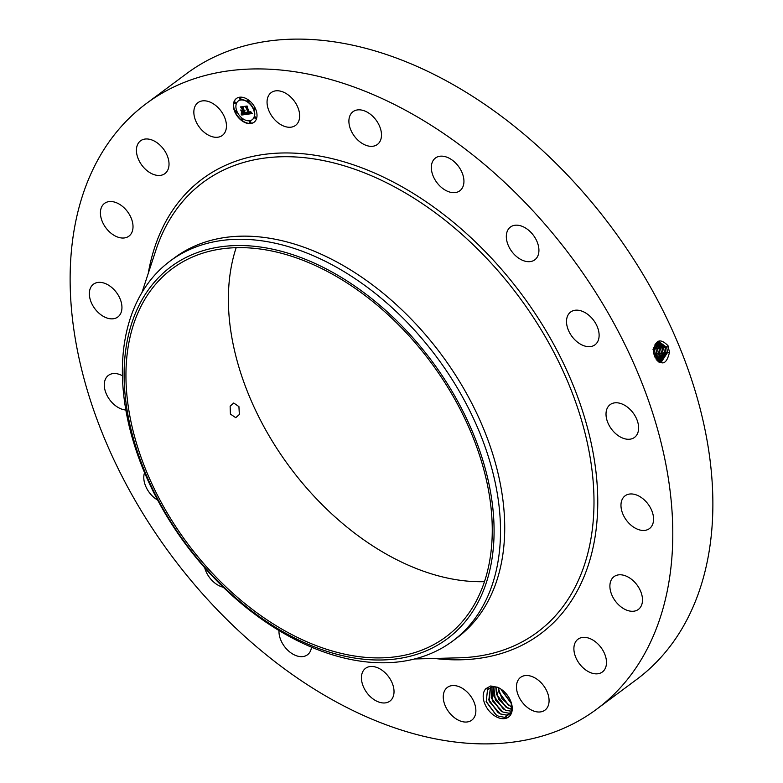 <?xml version="1.0" encoding="UTF-8"?>
<svg xmlns="http://www.w3.org/2000/svg" width="783" height="783" viewBox="0 0 783 783"><rect width="100%" height="100%" fill="white"/><g stroke="black" fill="none" stroke-linecap="round" stroke-linejoin="round"><path stroke-width="1.17" d="M146.294 103.581L186.374 73.778A377.357 249.552 53.4 0 1 519.403 130.36A377.357 249.552 53.4 0 1 712.873 505.534A377.357 249.552 53.4 0 1 636.706 679.419L596.626 709.222A377.357 249.552 53.4 0 1 263.597 652.64A377.357 249.552 53.4 0 1 70.127 277.466A377.357 249.552 53.4 0 1 146.294 103.581A377.357 249.552 53.4 0 1 479.313 160.172A377.357 249.552 53.4 0 1 672.793 535.337A377.357 249.552 53.4 0 1 596.626 709.222M484.481 581.661A229.37 151.687 53.4 0 1 228.382 298.225A229.37 151.687 53.4 0 1 236.163 247.702M659.227 362.284L661.067 362.421L667.615 352.37L666.607 347.329L658.992 341.623L653.531 351.557C655.283 339.753 660.118 337.796 667.997 345.675L669.475 352.301C666.529 364.78 661.615 366.209 654.745 356.588L653.492 351.547L654.197 355.061M497.136 687.122A18.195 12.029 53.4 0 1 497.792 687.386L490.706 685.977L485.91 688.649L488.112 689.226L492.693 686.897L497.078 687.092M501.13 689.216L497.802 687.386A18.195 12.029 53.4 0 1 501.11 689.197A18.195 12.029 53.4 0 1 511.358 702.977A18.195 12.029 53.4 0 1 497.645 717.453A18.195 12.029 53.4 0 1 484.775 703.8A18.195 12.029 53.4 0 1 485.91 688.649M283.27 125.887A20.427 13.507 53.4 0 1 268.461 109.61A20.427 13.507 53.4 0 1 271.172 92.629A20.427 13.507 53.4 0 1 283.436 92.14A20.427 13.507 53.4 0 1 298.254 108.416A20.427 13.507 53.4 0 1 295.543 125.397A20.427 13.507 53.4 0 1 283.27 125.887M370.31 114.191A20.427 13.507 53.4 0 1 377.377 144.473A20.427 13.507 53.4 0 1 360.072 141.977A20.427 13.507 53.4 0 1 353.006 111.695A20.427 13.507 53.4 0 1 370.31 114.191M457.292 164.851A20.427 13.507 53.4 0 1 459.817 190.798A20.427 13.507 53.4 0 1 437.981 183.956A20.427 13.507 53.4 0 1 435.446 158.019A20.427 13.507 53.4 0 1 457.292 164.851M535.866 239.158A20.427 13.507 53.4 0 1 534.809 259.819A20.427 13.507 53.4 0 1 509.381 247.702A20.427 13.507 53.4 0 1 510.438 227.041A20.427 13.507 53.4 0 1 535.866 239.158M598.349 329.829A20.427 13.507 53.4 0 1 595.002 344.804A20.427 13.507 53.4 0 1 579.44 343.531A20.427 13.507 53.4 0 1 567.284 326.991A20.427 13.507 53.4 0 1 570.631 312.026A20.427 13.507 53.4 0 1 586.203 313.298A20.427 13.507 53.4 0 1 598.349 329.829M638.625 428.007A20.427 13.507 53.4 0 1 634.504 437.413A20.427 13.507 53.4 0 1 616.485 434.35A20.427 13.507 53.4 0 1 606.013 414.05A20.427 13.507 53.4 0 1 610.133 404.635A20.427 13.507 53.4 0 1 628.162 407.698A20.427 13.507 53.4 0 1 638.625 428.007M652.748 524.062A20.427 13.507 53.4 0 1 649.45 528.594A20.427 13.507 53.4 0 1 629.121 523.416A20.427 13.507 53.4 0 1 621.79 500.357A20.427 13.507 53.4 0 1 625.079 495.825A20.427 13.507 53.4 0 1 645.417 501.003A20.427 13.507 53.4 0 1 652.748 524.062M639.339 608.597A20.427 13.507 53.4 0 1 638.38 609.419A20.427 13.507 53.4 0 1 615.937 601.853A20.427 13.507 53.4 0 1 613.05 577.472A20.427 13.507 53.4 0 1 614.009 576.65A20.427 13.507 53.4 0 1 636.452 584.216A20.427 13.507 53.4 0 1 639.339 608.597M599.709 673.351A20.427 13.507 53.4 0 1 578.079 661.792A20.427 13.507 53.4 0 1 578.001 639.202A20.427 13.507 53.4 0 1 580.673 637.842A20.427 13.507 53.4 0 1 602.303 649.391A20.427 13.507 53.4 0 1 602.372 671.98A20.427 13.507 53.4 0 1 599.709 673.351M537.725 711.962A20.427 13.507 53.4 0 1 519.1 697.193A20.427 13.507 53.4 0 1 520.587 677.364A20.427 13.507 53.4 0 1 527.811 675.553A20.427 13.507 53.4 0 1 546.446 690.312A20.427 13.507 53.4 0 1 544.958 710.142A20.427 13.507 53.4 0 1 537.725 711.962M459.474 720.673A20.427 13.507 53.4 0 1 444.666 704.387A20.427 13.507 53.4 0 1 447.377 687.405A20.427 13.507 53.4 0 1 459.641 686.916A20.427 13.507 53.4 0 1 474.459 703.203A20.427 13.507 53.4 0 1 471.748 720.184A20.427 13.507 53.4 0 1 459.474 720.673M372.61 698.612A20.427 13.507 53.4 0 1 365.544 668.33A20.427 13.507 53.4 0 1 382.848 670.825A20.427 13.507 53.4 0 1 389.914 701.108A20.427 13.507 53.4 0 1 372.61 698.612M311.487 647.13A20.427 13.507 53.4 0 1 307.465 654.794A20.427 13.507 53.4 0 1 285.629 647.952A20.427 13.507 53.4 0 1 279.002 630.491M223.312 587.27A20.427 13.507 53.4 0 1 207.045 573.645A20.427 13.507 53.4 0 1 204.706 567.783M157.628 500.073A20.427 13.507 53.4 0 1 144.561 482.974A20.427 13.507 53.4 0 1 144.561 472.687M125.838 410.008A20.427 13.507 53.4 0 1 104.286 384.805A20.427 13.507 53.4 0 1 108.406 375.39A20.427 13.507 53.4 0 1 122.422 375.742M90.162 288.741A20.427 13.507 53.4 0 1 93.461 284.209A20.427 13.507 53.4 0 1 113.789 289.387A20.427 13.507 53.4 0 1 121.13 312.446A20.427 13.507 53.4 0 1 117.832 316.988A20.427 13.507 53.4 0 1 97.503 311.8A20.427 13.507 53.4 0 1 90.162 288.741M103.571 204.206A20.427 13.507 53.4 0 1 104.531 203.384A20.427 13.507 53.4 0 1 126.973 210.96A20.427 13.507 53.4 0 1 129.861 235.34A20.427 13.507 53.4 0 1 128.901 236.163A20.427 13.507 53.4 0 1 106.459 228.587A20.427 13.507 53.4 0 1 103.571 204.206M143.211 139.462A20.427 13.507 53.4 0 1 164.841 151.011A20.427 13.507 53.4 0 1 164.91 173.601A20.427 13.507 53.4 0 1 162.247 174.971A20.427 13.507 53.4 0 1 140.617 163.422A20.427 13.507 53.4 0 1 140.539 140.823A20.427 13.507 53.4 0 1 143.211 139.462M205.185 100.841A20.427 13.507 53.4 0 1 223.821 115.61A20.427 13.507 53.4 0 1 222.333 135.439A20.427 13.507 53.4 0 1 215.11 137.26A20.427 13.507 53.4 0 1 196.474 122.491A20.427 13.507 53.4 0 1 197.962 102.661A20.427 13.507 53.4 0 1 205.185 100.841M234.792 111.812A14.799 9.787 53.4 0 1 236.368 98.511A14.799 9.787 53.4 0 1 255.601 108.964A14.799 9.787 53.4 0 1 254.025 122.265A14.799 9.787 53.4 0 1 234.792 111.812M125.946 374.391A229.37 151.687 53.4 0 1 172.24 268.706A229.37 151.687 53.4 0 1 374.666 303.099A229.37 151.687 53.4 0 1 492.262 531.138A229.37 151.687 53.4 0 1 445.967 636.833A229.37 151.687 53.4 0 1 243.542 602.44A229.37 151.687 53.4 0 1 125.946 374.391M239.334 414.53L238.932 406.622L233.735 403.01L230.133 406.162L230.408 414.09L235.752 417.672L239.334 414.53M489.062 688.404L487.466 689.989L486.243 701.783L495.805 714.683L498.291 716.093L504.79 717.385L511.201 712.804L511.319 702.88M487.466 689.989A16.414 10.854 53.4 0 1 488.112 689.226M236.505 98.413A14.799 9.787 -126.6 0 0 235.066 111.617A14.799 9.787 -126.6 0 0 254.162 122.158M208.327 571.12A231.709 153.233 53.4 0 1 153.928 282.692A231.709 153.233 53.4 0 1 409.881 334.419A231.709 153.233 53.4 0 1 464.28 622.837A231.709 153.233 53.4 0 1 208.327 571.12M661.067 362.421L667.645 352.36L666.636 347.319L658.973 341.633M170.165 261.023L174.374 257.891A236.769 156.58 53.4 0 1 383.327 293.4A236.769 156.58 53.4 0 1 504.722 528.799A236.769 156.58 53.4 0 1 456.939 637.9L452.731 641.032A236.769 156.58 53.4 0 1 208.464 571.962A236.769 156.58 53.4 0 1 122.373 370.124A236.769 156.58 53.4 0 1 170.165 261.023A236.769 156.58 53.4 0 1 414.422 330.093A236.769 156.58 53.4 0 1 500.513 531.931A236.769 156.58 53.4 0 1 452.731 641.032M252.283 119.642A11.657 7.713 -126.6 0 0 252.42 119.545A11.657 7.713 -126.6 0 0 253.653 109.062A11.657 7.713 -126.6 0 0 238.502 100.831A11.657 7.713 -126.6 0 0 238.375 100.938M250.863 122.735A0.9 0.597 -126.6 0 0 249.836 121.355M236.544 112.253A0.9 0.597 -126.6 0 0 235.634 110.746A0.9 0.597 -126.6 0 0 235.517 110.873M242.818 120.2A0.9 0.597 -126.6 0 0 241.79 118.81M240.831 99.216A0.9 0.597 -126.6 0 0 239.804 97.836M235.722 103.562A0.9 0.597 -126.6 0 0 234.812 102.054A0.9 0.597 -126.6 0 0 234.694 102.181M255.141 109.708A0.9 0.597 -126.6 0 0 254.221 108.191A0.9 0.597 -126.6 0 0 254.113 108.318M255.963 118.39A0.9 0.597 -126.6 0 0 255.052 116.882A0.9 0.597 -126.6 0 0 254.935 117.01M248.867 101.761A0.9 0.597 -126.6 0 0 247.957 100.253A0.9 0.597 -126.6 0 0 247.839 100.381M665.11 347.554L658.258 341.819L665.08 347.554L666.079 352.565L660.304 362.431L666.118 352.565L665.11 347.554L666.813 346.703M509.919 713.802L506.454 715.114L500.415 713.93L498.086 712.608L488.827 700.041L490.422 687.591M506.004 717.913L506.523 715.133L509.899 713.822L511.73 711.326L505.505 710.142L503.175 708.83L493.926 696.253L493.779 686.789M506.523 715.133L500.376 713.959L489.306 701.558L490.403 687.601M253.389 109.268A11.657 7.713 -126.6 0 0 238.238 101.027A11.657 7.713 -126.6 0 0 237.004 111.509A11.657 7.713 -126.6 0 0 252.155 119.74A11.657 7.713 -126.6 0 0 253.389 109.268M250.844 122.06A0.9 0.597 -126.6 0 0 249.581 122.236A0.9 0.597 -126.6 0 0 250.844 122.06M236.535 111.578A0.9 0.597 -126.6 0 0 235.272 111.744A0.9 0.597 -126.6 0 0 236.535 111.578M242.799 119.515A0.9 0.597 -126.6 0 0 241.536 119.691A0.9 0.597 -126.6 0 0 242.799 119.515M240.812 98.541A0.9 0.597 -126.6 0 0 239.549 98.717A0.9 0.597 -126.6 0 0 240.812 98.541M235.703 102.886A0.9 0.597 -126.6 0 0 234.45 103.062A0.9 0.597 -126.6 0 0 235.703 102.886M253.858 109.199A0.9 0.597 -126.6 0 0 255.121 109.023A0.9 0.597 -126.6 0 0 253.858 109.199M254.69 117.89A0.9 0.597 -126.6 0 0 255.943 117.714A0.9 0.597 -126.6 0 0 254.69 117.89M247.594 101.252A0.9 0.597 -126.6 0 0 248.857 101.085A0.9 0.597 -126.6 0 0 247.594 101.252M246.87 114.24L246.792 112.488L248.906 113.496L245.5 106.703L247.575 106.419L247.222 107.183L249.669 112.899L250.531 112.586L250.56 111.666L250.658 112.703L249.846 113.329L250.951 113.016L250.873 111.832L252.292 113.515L246.87 114.328L246.87 113.114M246.449 113.887L246.371 112.233L246.616 113.76M247.359 112.977L248.387 113.075L245.931 107.291L244.746 106.312L247.242 106.126L245.059 106.429L246.048 107.222L248.602 113.212L247.359 112.977M241.732 115.023L241.741 113.202L242.936 114.191L244.727 114.112L243.582 111.421L244.316 113.838L242.172 113.506L244.139 113.692L243.19 111.48L242.192 112.644L241.164 110.227L243.376 110.941L241.242 107.369L243.464 107.065L243.043 107.917L244.1 110.393L244.707 110.08L244.286 110.814L245.04 110.354L244.492 111.294L246.449 114.377L241.732 115.023L242.064 113.555M241.281 114.514L241.311 112.85L241.467 114.377M240.714 110.002L241.927 112.556L240.714 110.002M242.779 110.511L241.732 108.044L240.391 106.909L243.2 106.684L240.714 107.026L242.955 110.648L241.849 110.638L242.867 110.442M511.074 712.696L508.999 713.225L502.96 712.041L500.631 710.719L491.372 698.142L491.998 687.043M508.842 714.448L509.067 713.235L511.054 712.716M509.067 713.235L502.931 712.06L492.292 700.716L491.969 687.043M252.165 113.378L247.134 114.122M246.302 107.261L245.96 106.645M248.906 113.496L246.567 107.056M245.059 106.429L247.076 105.989M246.263 114.249L242.006 114.827M242.143 108.044L241.693 107.31M243.376 110.941L242.407 107.839M242.329 112.155L241.673 110.599M242.505 111.568L243.19 111.48M244.727 114.112L243.846 111.225M242.896 110.491L242.309 110.579M240.714 107.026L243.024 106.547M657.534 342.142L663.553 347.789L664.542 352.771L659.531 362.343L664.581 352.761L663.583 347.789L657.554 342.132M653.815 353.613L653.531 351.528M653.962 354.229L653.502 350.921M511.612 711.346L505.475 710.171L495.355 699.924L493.75 686.789M655.019 357.254L655.361 353.985L653.776 347.858M662.066 348.014L656.849 342.562L662.026 348.024L663.015 352.967L658.885 362.079L663.044 352.967L662.066 348.014L663.769 347.172M655.058 357.342L655.42 353.975L653.795 347.779M495.786 686.867L498.526 699.18L508.02 708.282L512.072 709.457L505.72 706.932L496.471 694.364L495.815 686.867M655.919 358.957L656.878 353.779L655.929 348.954L654.294 346.106L655.958 348.954L656.917 353.769L655.939 358.986M660.539 348.249L656.174 343.14L660.5 348.259L661.478 353.172L658.239 361.609L661.518 353.162L660.539 348.249L662.242 347.407M661.518 353.162L663.397 353.133M512.102 706.961L508.265 705.043L499.016 692.466L498.184 687.562M512.102 707L510.565 706.383L501.893 698.612L498.154 687.543M659.012 348.484L655.518 343.884L658.973 348.494L659.981 353.368L658.973 348.494L660.715 347.632M656.771 360.141L658.454 353.573L657.485 348.719L654.882 344.853M656.751 360.121L658.415 353.573L657.456 348.729L654.891 344.833M657.534 360.992L659.981 353.368L657.524 360.973M501.208 689.265L511.524 703.604M501.149 689.226L511.544 703.663M506.904 694.619L508.275 696.537M506.63 694.286L508.51 696.89M511.221 703.418L501.414 690.097M508.676 705.307L498.869 691.996M506.131 707.206L496.324 693.885M503.586 709.095L493.779 695.774M501.042 710.984L491.235 697.673M498.497 712.882L488.69 699.562M496.089 714.869L486.126 701.382M148.232 273.463A283.407 187.421 53.4 0 1 390.727 180.697A283.407 187.421 53.4 0 1 597.762 503.234A283.407 187.421 53.4 0 1 434.496 658.454M668.339 346.468L666.636 347.319M141.977 292.48L155.905 250.149A280.206 185.297 53.4 0 1 403.265 191.747A280.206 185.297 53.4 0 1 593.994 503.048A280.206 185.297 53.4 0 1 459.034 657.818L414.491 658.973M669.534 352.321L667.645 352.36M667.997 352.526L666.118 352.565M665.296 346.938L663.583 347.789M666.47 352.722L664.581 352.761M655.743 354.131L653.962 354.17M654.617 348.572L653.002 349.375M664.933 352.927L663.044 352.967M657.27 353.936L655.42 353.975M656.134 348.337L654.461 349.169M658.806 353.73L656.917 353.769M661.87 353.329L659.981 353.368M657.661 348.102L655.958 348.954M660.333 353.534L658.454 353.564M659.188 347.867L657.485 348.719M490.706 685.977L492.693 686.897"/></g></svg>
